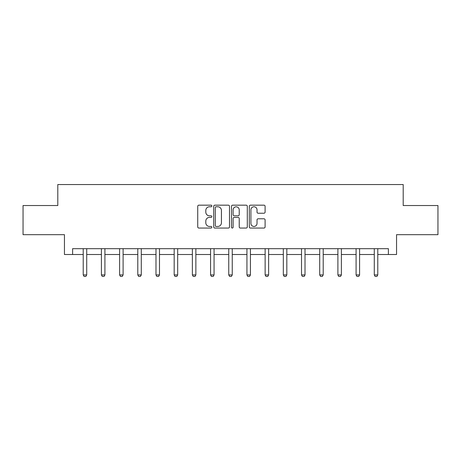 <?xml version="1.0" encoding="UTF-8"?>
<svg xmlns="http://www.w3.org/2000/svg" width="461" height="461" viewBox="0 0 461 461"><rect width="100%" height="100%" fill="white"/><g stroke="black" fill="none" stroke-linecap="round" stroke-linejoin="round"><path stroke-width="0.69" d="M211.841 205.969A0.801 0.801 0 0 0 211.04 205.168L198.881 205.168A1.147 1.147 0 0 0 197.734 206.309L197.734 226.916A1.147 1.147 0 0 0 198.881 228.057L211.04 228.057A0.801 0.801 0 0 0 211.841 227.256A0.801 0.801 0 0 0 211.04 226.455L209.467 226.455A3.665 3.665 0 0 1 205.808 222.79L205.808 221.078A3.665 3.665 0 0 1 209.467 217.413L211.04 217.413A0.801 0.801 0 0 0 211.841 216.612A0.801 0.801 0 0 0 211.04 215.811L209.467 215.811A3.665 3.665 0 0 1 205.808 212.146L205.808 210.429A3.665 3.665 0 0 1 209.467 206.77L211.04 206.77A0.801 0.801 0 0 0 211.841 205.969M263.951 213.236A1.147 1.147 0 0 0 265.098 212.089L265.098 206.309A1.147 1.147 0 0 0 263.951 205.168L250.444 205.168A1.147 1.147 0 0 0 249.303 206.309L249.303 226.916A1.147 1.147 0 0 0 250.444 228.057L263.951 228.057A1.147 1.147 0 0 0 265.098 226.916L265.098 219.932A1.147 1.147 0 0 0 263.951 218.785L258.172 218.785A1.147 1.147 0 0 0 257.025 219.932L257.025 223.395A3.06 3.06 0 0 1 253.965 226.455A3.06 3.06 0 0 1 250.905 223.395L250.905 209.83A3.06 3.06 0 0 1 253.965 206.77A3.06 3.06 0 0 1 257.025 209.83L257.025 212.089A1.147 1.147 0 0 0 258.172 213.236L263.951 213.236M72.608 254.512L72.608 248.681L388.393 248.681L388.393 254.512L396.552 254.512L396.552 234.684L437.95 234.684L437.95 205.531L403.202 205.531L403.202 184.544L57.798 184.544L57.798 205.531L23.05 205.531L23.05 234.684L64.448 234.684L64.448 254.512L83.222 254.512M229.497 206.309A1.147 1.147 0 0 0 228.356 205.168L214.849 205.168A1.147 1.147 0 0 0 213.702 206.309L213.702 226.916A1.147 1.147 0 0 0 214.849 228.057L228.356 228.057A1.147 1.147 0 0 0 229.497 226.916L229.497 206.309M232.644 205.168L246.151 205.168A1.147 1.147 0 0 1 247.298 206.309L247.298 226.916A1.147 1.147 0 0 1 246.151 228.057L240.371 228.057A1.147 1.147 0 0 1 239.23 226.916L239.23 218.56A1.147 1.147 0 0 0 238.083 217.413L234.251 217.413A1.147 1.147 0 0 0 233.105 218.56L233.105 227.256A0.801 0.801 0 0 1 232.304 228.057A0.801 0.801 0 0 1 231.503 227.256L231.503 206.309A1.147 1.147 0 0 1 232.644 205.168M86.72 254.512L101.414 254.512M104.912 254.512L119.601 254.512M123.104 254.512L137.793 254.512M141.291 254.512L155.985 254.512M159.483 254.512L174.177 254.512M177.675 254.512L192.37 254.512M195.867 254.512L210.562 254.512M214.06 254.512L228.748 254.512M232.252 254.512L246.94 254.512M250.438 254.512L265.133 254.512M268.63 254.512L283.325 254.512M286.823 254.512L301.517 254.512M305.015 254.512L319.709 254.512M323.207 254.512L337.896 254.512M341.399 254.512L356.088 254.512M359.586 254.512L374.28 254.512M377.778 254.512L388.393 254.512M216.105 206.77A0.801 0.801 0 0 0 215.304 207.571L215.304 225.654A0.801 0.801 0 0 0 216.105 226.455L217.765 226.455A3.665 3.665 0 0 0 221.43 222.79L221.43 210.429A3.665 3.665 0 0 0 217.765 206.77L216.105 206.77M239.23 209.888A3.06 3.06 0 0 0 236.165 206.828A3.06 3.06 0 0 0 233.105 209.888L233.105 214.665A1.147 1.147 0 0 0 234.251 215.811L238.083 215.811A1.147 1.147 0 0 0 239.23 214.665L239.23 209.888M86.852 248.681L86.772 248.934A1.164 1.164 0 0 0 86.72 249.286L86.72 274.94L85.844 276.456L84.098 276.456L83.222 274.94L83.222 249.286A1.164 1.164 0 0 0 83.164 248.934L83.084 248.681M83.222 274.94L86.72 274.94M105.045 248.681L104.964 248.934A1.164 1.164 0 0 0 104.912 249.286L104.912 274.94L104.036 276.456L102.284 276.456L101.414 274.94L101.414 249.286A1.164 1.164 0 0 0 101.357 248.934L101.276 248.681M101.414 274.94L104.912 274.94M123.237 248.681L123.156 248.934A1.164 1.164 0 0 0 123.104 249.286L123.104 274.94L122.228 276.456L120.477 276.456L119.601 274.94L119.601 249.286A1.164 1.164 0 0 0 119.549 248.934L119.468 248.681M119.601 274.94L123.104 274.94M141.429 248.681L141.348 248.934A1.164 1.164 0 0 0 141.291 249.286L141.291 274.94L140.421 276.456L138.669 276.456L137.793 274.94L137.793 249.286A1.164 1.164 0 0 0 137.741 248.934L137.66 248.681M137.793 274.94L141.291 274.94M159.621 248.681L159.541 248.934A1.164 1.164 0 0 0 159.483 249.286L159.483 274.94L158.607 276.456L156.861 276.456L155.985 274.94L155.985 249.286A1.164 1.164 0 0 0 155.933 248.934L155.853 248.681M155.985 274.94L159.483 274.94M177.813 248.681L177.733 248.934A1.164 1.164 0 0 0 177.675 249.286L177.675 274.94L176.799 276.456L175.053 276.456L174.177 274.94L174.177 249.286A1.164 1.164 0 0 0 174.12 248.934L174.039 248.681M174.177 274.94L177.675 274.94M196 248.681L195.919 248.934A1.164 1.164 0 0 0 195.867 249.286L195.867 274.94L194.991 276.456L193.245 276.456L192.37 274.94L192.37 249.286A1.164 1.164 0 0 0 192.312 248.934L192.231 248.681M192.37 274.94L195.867 274.94M214.192 248.681L214.111 248.934A1.164 1.164 0 0 0 214.06 249.286L214.06 274.94L213.184 276.456L211.432 276.456L210.562 274.94L210.562 249.286A1.164 1.164 0 0 0 210.504 248.934L210.423 248.681M210.562 274.94L214.06 274.94M232.384 248.681L232.304 248.934A1.164 1.164 0 0 0 232.252 249.286L232.252 274.94L231.376 276.456L229.624 276.456L228.748 274.94L228.748 249.286A1.164 1.164 0 0 0 228.696 248.934L228.616 248.681M228.748 274.94L232.252 274.94M250.577 248.681L250.496 248.934A1.164 1.164 0 0 0 250.438 249.286L250.438 274.94L249.568 276.456L247.816 276.456L246.94 274.94L246.94 249.286A1.164 1.164 0 0 0 246.889 248.934L246.808 248.681M246.94 274.94L250.438 274.94M268.769 248.681L268.688 248.934A1.164 1.164 0 0 0 268.63 249.286L268.63 274.94L267.755 276.456L266.009 276.456L265.133 274.94L265.133 249.286A1.164 1.164 0 0 0 265.081 248.934L265 248.681M265.133 274.94L268.63 274.94M286.961 248.681L286.88 248.934A1.164 1.164 0 0 0 286.823 249.286L286.823 274.94L285.947 276.456L284.201 276.456L283.325 274.94L283.325 249.286A1.164 1.164 0 0 0 283.267 248.934L283.187 248.681M283.325 274.94L286.823 274.94M305.147 248.681L305.067 248.934A1.164 1.164 0 0 0 305.015 249.286L305.015 274.94L304.139 276.456L302.393 276.456L301.517 274.94L301.517 249.286A1.164 1.164 0 0 0 301.459 248.934L301.379 248.681M301.517 274.94L305.015 274.94M323.34 248.681L323.259 248.934A1.164 1.164 0 0 0 323.207 249.286L323.207 274.94L322.331 276.456L320.579 276.456L319.709 274.94L319.709 249.286A1.164 1.164 0 0 0 319.652 248.934L319.571 248.681M319.709 274.94L323.207 274.94M341.532 248.681L341.451 248.934A1.164 1.164 0 0 0 341.399 249.286L341.399 274.94L340.523 276.456L338.772 276.456L337.896 274.94L337.896 249.286A1.164 1.164 0 0 0 337.844 248.934L337.763 248.681M337.896 274.94L341.399 274.94M359.724 248.681L359.643 248.934A1.164 1.164 0 0 0 359.586 249.286L359.586 274.94L358.716 276.456L356.964 276.456L356.088 274.94L356.088 249.286A1.164 1.164 0 0 0 356.036 248.934L355.955 248.681M356.088 274.94L359.586 274.94M377.916 248.681L377.836 248.934A1.164 1.164 0 0 0 377.778 249.286L377.778 274.94L376.902 276.456L375.156 276.456L374.28 274.94L374.28 249.286A1.164 1.164 0 0 0 374.228 248.934L374.148 248.681M374.28 274.94L377.778 274.94"/></g></svg>
